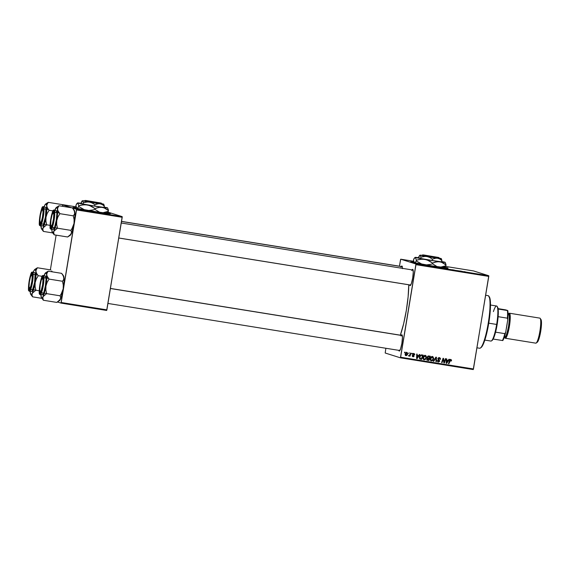 <?xml version="1.0" encoding="UTF-8"?>
<svg xmlns="http://www.w3.org/2000/svg" width="570" height="570" viewBox="0 0 570 570"><rect width="100%" height="100%" fill="white"/><g stroke="black" fill="none" stroke-linecap="round" stroke-linejoin="round"><path stroke-width="0.85" d="M73.43 207.665L76.487 208A19.024 0.463 9.4 0 0 73.68 207.68M106.626 212.717L109.54 213.643L94.841 211.52A19.024 0.463 -170.6 0 1 72.989 207.437A19.024 0.463 -170.6 0 1 76.352 207.729M447.365 268.099A19.024 0.463 9.4 0 0 444.614 267.501M410.999 262.1L414.055 262.442A19.024 0.463 9.4 0 0 411.248 262.122M444.857 267.287A19.024 0.463 -170.6 0 1 447.842 267.971L432.416 265.962L410.813 262.001A19.024 0.463 -170.6 0 1 410.557 261.879A19.024 0.463 -170.6 0 1 413.92 262.164M427.165 359.627L426.88 358.744L427.821 358.345M400.988 267.102L401.672 266.04L402.192 266.204L402.505 268.648M412.06 269.902A8.244 1.389 99.2 0 1 412.723 269.368L413.271 272.047L412.716 277.925L411.369 283.546L410.03 285.627A8.244 1.389 99.2 0 1 409.638 284.929M401.23 335.324A8.244 1.389 99.2 0 1 401.893 334.79L402.441 337.469L401.886 343.347L400.539 348.968L399.2 351.056A8.244 1.389 99.2 0 1 398.808 350.351M400.924 335.93L401.893 334.79A8.244 1.389 99.2 0 1 402.071 334.939A8.244 1.389 99.2 0 1 401.914 343.14A8.244 1.389 99.2 0 1 399.484 350.978A8.244 1.389 99.2 0 1 399.2 351.056L399.805 350.614L399.2 351.056L398.786 350.272M400.332 335.181A35.511 5.985 -80.8 0 0 408.754 284.786L408.12 296.785L406.339 310.329L403.681 323.596L400.332 335.181M437.796 361.929L438.843 361.793L439.32 360.988L439.677 361.352L438.209 362.064L437.261 360.867L437.753 360.546L438.43 361.579L439.221 361.273L437.81 358.915L438.173 358.003L439.399 357.647L440.361 358.209L440.489 359.342L439.513 358.209L438.33 358.587L439.734 361.116L438.287 358.744L439.477 358.195L439.064 358.067L440.489 359.342L439.399 357.647L437.831 358.715L439.285 361.074L438.43 361.579L437.468 361.138L437.325 360.518L437.753 360.546L437.283 360.611L438.33 362.085L439.734 361.116L437.903 361.95M400.518 259.785L399.456 266.204L400.724 259.193L415.957 264.01L488.782 275.752L473.549 270.935L445.512 266.418L473.549 270.935L488.782 275.752L488.782 276.407L415.957 264.665L400.632 357.233L473.456 368.975L488.782 275.752L415.957 264.01L400.724 259.193L400.518 259.785M385.876 348.263L385.192 353.015L400.425 357.825L473.25 369.567L488.782 276.407L415.957 264.665L415.957 264.01L400.425 357.825L400.632 357.233L473.456 368.975L473.25 369.567L400.425 357.825L385.192 353.015L385.876 348.263M413.656 261.281L400.724 259.193L413.656 261.281M444.201 267.159L447.842 267.971A19.024 0.463 -170.6 0 1 448.091 268.092A19.024 0.463 -170.6 0 1 430.834 265.706A19.024 0.463 -170.6 0 1 410.813 262.001L414.048 262.186M437.268 267.366L440.582 267.893L437.219 267.337M432.502 266.56L430.179 266.154L432.502 266.56M464.236 271.648L465.305 271.854L464.236 271.648M452.145 269.731L454.425 270.102L452.131 269.752M448.184 269.168L451.305 269.674L448.184 269.168M444.45 268.52L447.742 269.04L444.401 268.498M418.173 264.238L418.629 264.309L418.173 264.238M441.066 267.95L443.816 268.356L441.045 267.936M462.07 271.327L459.741 270.921L462.07 271.327M458.822 270.843L456.513 270.515L458.85 270.892M427.301 265.691L428.562 265.926L427.301 265.698M434.675 266.881L436.62 267.309L434.675 266.881M419.221 264.437L421.615 264.815L419.178 264.416M422.327 264.908L422.783 264.979L422.327 264.908M424.037 265.2L423.118 265.1L424.037 265.2M425.355 265.392L425.811 265.47L425.355 265.392M422.976 357.611L424.037 355.709L425.897 355.63L426.474 357.333L425.541 359.342L423.816 359.706L422.94 358.309L422.976 357.611L424.144 359.798L425.541 359.342L426.453 357.504L425.284 355.367C423.966 355.473 423.204 356.214 422.976 357.611M418.644 355.58L419.37 354.476L419.855 354.554L417.126 358.608L416.577 358.516L416.713 354.048L417.162 354.12L417.112 355.338L418.644 355.58L417.112 355.338L417.162 354.12L416.713 354.048L416.577 358.516L417.126 358.608L419.855 354.554L419.37 354.476L418.644 355.58M450.792 359.485L451.497 360.026L451.411 360.981L450.948 360.967L450.863 360.055L450.229 360.14L448.918 363.731L448.462 363.66L449.965 359.748L450.792 359.485L449.53 360.539L448.462 363.66L448.918 363.731L450.678 359.991L450.948 360.967L451.411 360.981L451.105 360.461L451.411 360.981L450.984 360.853L451.518 360.589L450.963 359.52M433.271 361.209L435.879 357.141L436.456 357.226L436.392 361.715L435.936 361.644L435.993 357.796L433.756 361.287L433.271 361.209L433.756 361.287L435.993 357.796L435.936 361.644L436.392 361.715L436.456 357.226L435.879 357.141L433.271 361.209M430.158 358.765L431.219 356.87L432.936 356.692L433.67 358.323L432.723 360.504L430.998 360.86L430.115 359.463L430.158 358.765L431.326 360.96L432.723 360.504L433.635 358.658L432.466 356.528C431.148 356.628 430.378 357.376 430.158 358.765M404.501 352.716L405.156 352.182L404.501 352.716M427.151 357.126L428.106 355.993L430.343 356.243L428.889 360.504L426.802 359.691L427.543 358.095L427.151 357.126L427.543 358.095L426.766 359.072L427.201 360.155L428.889 360.504L430.343 356.243L428.619 355.965L427.151 357.126M448.212 360.354L448.939 359.243L449.424 359.321L446.695 363.375L446.146 363.29L446.274 358.815L446.73 358.886L446.673 360.105L448.212 360.354L446.673 360.105L446.73 358.886L446.274 358.815L446.146 363.29L446.695 363.375L449.424 359.321L448.939 359.243L448.212 360.354M444.472 361.266L445.377 358.665L445.833 358.744L444.365 362.997L443.895 362.926L443.275 359.007L442.056 362.627L441.6 362.556L443.054 358.295L443.531 358.373L444.158 362.278L444.472 361.266L443.959 362.869L444.365 362.997L445.833 358.744L445.377 358.665L444.472 361.266M413.442 353.4L414.739 354.839L413.856 353.528L414.597 353.934L414.739 354.839L413.343 353.97L413.115 354.54L414.119 356.122L413.414 356.784L412.495 356.556L412.188 355.652L413.072 356.378L413.67 356.072L412.644 354.597L413.086 353.635L413.856 353.528L412.644 354.276L413.678 356.029L412.602 356.229L412.231 355.538L412.666 356.243M421.173 354.875L423.168 355.089L421.707 359.349L419.976 358.965L419.399 357.946L419.784 356.065L421.173 354.875L419.427 357.141L420.09 359.029L421.707 359.349L423.168 355.089L421.173 354.875M405.12 354.141L406.189 352.488L407.586 352.916L407.522 354.512L406.624 355.552L405.512 355.459L405.092 354.376L405.947 355.637L407.707 353.835L406.845 352.395L405.12 354.141M408.654 353.386L409.31 352.851L408.654 353.386M410.151 354.298L410.592 353.058L411.041 353.129L409.987 356.229L409.531 356.157L409.752 355.516L408.619 355.951L410.151 354.298L408.619 355.951L409.752 355.516L409.531 356.157L409.987 356.229L411.041 353.129L410.592 353.058L410.151 354.298M411.683 353.877L412.338 353.343L411.683 353.877M56.124 235.132L50.374 269.866L56.124 235.132M61.745 204.594L72.062 207.858L61.745 204.594M72.511 208L76.537 209.268L122.208 216.636L107.865 212.104L122.208 216.636L122.208 217.291L76.537 209.931L61.211 302.499L106.882 309.859L122.208 216.636L76.537 209.268L72.511 208M76.081 206.839L61.674 204.516L76.081 206.839M107.288 212.852A19.024 0.463 -170.6 0 1 110.523 213.657A19.024 0.463 -170.6 0 1 94.841 211.52L75.831 208.164L72.996 207.43L76.48 207.744M61.004 303.09L106.675 310.458L122.208 217.291L76.537 209.931L76.537 209.268L61.004 303.09L61.211 302.499L106.882 309.859L106.675 310.458L61.004 303.09L57.549 302L61.004 303.09M411.754 270.501L412.723 269.368A8.244 1.389 99.2 0 1 412.901 269.517A8.244 1.389 99.2 0 1 412.744 277.718A8.244 1.389 99.2 0 1 410.315 285.556A8.244 1.389 99.2 0 1 410.03 285.627L410.635 285.192L410.03 285.627L409.616 284.85M428.277 357.953L429.231 358.11L429.723 356.67L428.02 356.357L428.433 356.485L427.593 357.212L427.179 357.084L428.882 356.535L428.355 356.385L429.723 356.67L429.231 358.11L428.277 357.953L427.165 357.226L428.148 356.357M431.426 360.447L432.936 359.406L433.022 357.504L431.932 356.906L432.345 357.034L431.148 357.611L430.599 358.886L430.186 358.758L431.426 360.447L430.599 358.886L432.345 357.034L433.186 358.566L432.423 360.112L430.571 360.119L430.222 358.587L430.977 357.226L432.167 356.97M404.728 352.11L404.957 352.794L404.522 352.659L404.728 352.11M427.072 360.133L428.483 360.375L429.915 356.172L428.483 360.375L428.889 360.504L426.788 360.026M427.201 360.155L427.785 360.326M427.92 358.359L429.06 358.608L427.158 358.423L427.571 358.551L426.809 358.993L427.835 359.812L427.222 359.121L427.571 358.551L429.06 358.608L428.604 359.934L426.809 358.993L427.429 359.677M428.469 356.407L427.179 357.084L427.6 357.761M427.835 359.812L428.604 359.934L429.06 358.608L427.749 358.48L427.222 359.121M432.053 356.4L433.635 358.658L433.221 358.53L432.309 360.375L432.723 360.504L430.92 360.824L432.309 360.375L433.107 359.043L433.186 357.511L432.374 356.492M430.927 360.831L431.326 360.96L430.927 360.831M430.706 360.774L431.326 360.96M432.345 357.034L431.932 356.906L430.186 358.758L431.02 360.318M436.043 357.162L435.979 361.587L436.392 361.715L435.936 361.579L436.043 357.162M435.33 358.081L435.993 357.796L435.58 357.668L435.067 358.494L435.48 358.63L435.067 358.494L433.343 361.159L433.756 361.287L433.307 361.152L435.252 358.209M438.986 357.518L440.054 359.214L439.534 357.689M439.613 358.53L438.872 358.024L437.874 358.615L439.385 360.083L438.971 359.948L439.32 360.988L437.867 358.822L438.793 358.01M438.43 361.579L437.739 360.646L438.024 361.444M440.111 358.63L439.947 358.081M450.678 359.991L451.055 360.596M450.264 359.862L449.538 360.589L449.951 360.717L449.538 360.589L448.512 363.603L448.918 363.731L448.483 363.603L449.573 360.482L450.364 359.884M450.378 359.357L451.105 360.461L450.735 359.471M448.975 359.25L446.638 362.712L448.975 359.25M446.545 362.855L446.282 363.247L446.695 363.375L446.146 363.225L446.545 362.855M446.317 358.822L446.26 359.976L446.673 360.105L446.26 359.976L446.317 358.822M446.217 361.622L446.624 361.751L446.239 360.496L447.878 360.824L446.559 362.862L446.652 360.625L446.239 360.496L447.878 360.824L446.239 360.496L446.196 362.178M446.559 362.862L446.16 362.734L446.559 362.862L447.878 360.824L446.652 360.625L446.559 362.862M443.895 362.926L444.365 362.997L443.88 362.862L444.016 361.031L443.531 358.373L443.054 358.295L441.6 362.556L442.056 362.627L443.275 359.007L443.895 362.926M442.861 358.879L443.275 359.007L442.861 358.879L442.512 360.005L442.918 360.133L442.512 360.005L441.643 362.499L442.056 362.627L441.622 362.492L442.861 358.879M443.132 358.309L443.261 359.007L443.132 358.309M443.282 359.157L444.016 361.031L443.603 360.903L443.752 362.149L444.158 362.278L443.752 362.149L443.282 359.157M413.77 353.92L412.687 354.184L413.464 353.813L414.739 354.839L413.663 353.45M413.143 354.604L412.687 354.184L413.143 354.604M414.141 356.029L413.115 354.846L414.141 356.029L412.637 356.649L414.141 356.029M413.136 356.385L412.188 355.652L412.651 356.656L413.179 356.606M413.528 353.835L412.68 354.262L413.699 355.481L413.471 356.414M419.406 354.483L417.076 357.946L419.406 354.483M416.649 356.856L416.677 355.73L417.903 355.922L416.677 355.73L416.649 356.856L417.062 356.984L417.09 355.858L418.309 356.058L417.903 355.922L418.309 356.058L416.713 358.48L417.126 358.608L416.577 358.459L417.062 356.984L416.649 356.856L416.627 357.411M416.748 354.048L416.699 355.203L417.112 355.338L416.699 355.203L416.748 354.048M419.947 358.986L421.301 359.214L422.733 355.017L421.301 359.214L421.707 359.349L419.677 358.901M420.09 359.029L420.632 359.171M421.551 355.288L422.541 355.509L421.551 355.288C420.347 355.21 419.648 355.815 419.463 357.112L419.869 357.24L419.463 357.112L419.805 358.373L420.432 358.594L419.869 357.24C420.054 355.944 420.753 355.338 421.964 355.416L422.541 355.509L421.43 358.772L420.774 358.673L419.627 358.216L419.463 357.112L420.275 355.523L421.387 355.267M419.805 358.373L420.361 358.537M424.871 355.238L426.453 357.504L426.039 357.369L425.127 359.214L425.541 359.342L423.738 359.67L425.127 359.214L425.925 357.882L426.004 356.357L425.192 355.331M423.745 359.67L424.144 359.798L423.745 359.67M423.524 359.62L424.144 359.798M423.717 359.129L423.018 358.338L423.204 356.927L424.08 355.872L424.985 355.815M425.163 355.88L424.75 355.744L425.163 355.88L423.966 356.457L423.417 357.732L423.004 357.597L423.51 358.701L424.244 359.292L423.417 357.732L425.163 355.88L426.004 357.411L425.241 358.95L423.688 359.121M424.244 359.292L425.241 358.95L425.911 357.839L425.99 356.678L425.284 355.901L424.75 355.744L423.004 357.597L423.838 359.157M406.431 352.267L407.707 353.835L405.534 355.509L407.108 354.383L407.265 353.001L406.659 352.324M405.377 355.473L405.947 355.637M405.619 355.11L405.213 353.835L406.439 352.68L405.156 354.084L405.619 355.11M406.032 355.245L407.009 354.547L407.108 352.987L407.251 353.813L406.032 355.245L405.156 354.084L405.569 354.212L406.773 352.794L406.367 352.666L406.866 352.816L406.453 352.688M406.773 352.794L405.705 353.721L405.954 355.224L405.548 355.096M410.614 353.065L409.574 356.1L409.987 356.229L409.552 356.093L410.614 353.065M409.346 355.388L408.498 355.986M408.633 355.986L409.174 355.602M447.251 268.954L444.857 268.613M447.022 268.983L444.928 268.605M453.613 270.009L451.782 269.717L453.613 269.995M453.193 269.981L453.848 270.059M463.83 271.69L464.293 271.669M461.907 271.32L460.681 271.12L461.907 271.32M426.83 265.634L427.35 265.706M427.536 265.812L427.949 265.862M432.345 266.546L431.112 266.389L432.345 266.546M434.205 266.874L436.164 267.23L434.148 266.888M440.076 267.8L437.674 267.458M437.724 267.437L439.841 267.8M421.13 264.729L420.354 264.58M416.991 358.095L418.309 356.058L417.09 355.858L416.991 358.095M420.774 358.673L421.43 358.772L422.541 355.509L421.294 355.388L420.375 355.986L419.834 357.589L420.218 358.509M419.648 264.501L420.439 264.658M447.407 268.107L444.158 267.408M109.796 213.665A19.024 0.463 9.4 0 0 107.046 213.059M109.839 213.672L106.59 212.973M488.02 295.638A26.633 4.489 99.2 0 1 488.241 295.673A26.633 4.489 99.2 0 1 488.825 296.158A26.633 4.489 99.2 0 1 488.319 322.656A26.633 4.489 99.2 0 1 480.467 347.978A26.633 4.489 99.2 0 1 479.541 348.213A26.633 4.489 -80.8 0 0 479.648 348.242A26.633 4.489 -80.8 0 0 488.269 322.983A26.633 4.489 -80.8 0 0 488.241 295.673L485.661 295.26L488.241 295.673A26.633 4.489 -80.8 0 0 488.127 295.652L485.661 295.253M488.754 296.4L490.043 298.865L490.492 304.857L489.124 320.86L485.077 339.342L482.754 345.292L481.166 347.458A25.999 4.382 -80.8 0 0 488.832 322.741A25.999 4.382 -80.8 0 0 489.324 296.87A25.999 4.382 -80.8 0 0 489.067 296.578M63.712 276.55L63.968 277.611A12.761 2.152 -80.8 0 0 63.491 275.83L62.486 274.412L63.968 277.611L63.655 279.557L62.479 281.267L49.041 279.093L46.939 275.887L46.712 273.821L48.172 271.178L45.999 272.553L48.172 271.178L61.61 273.344L63.712 276.55M42.786 297.519L43.078 296.628A12.761 2.152 99.2 0 1 41.76 297.989L43.363 300.248L42.771 298.423L43.078 296.628L46.633 293.636L60.071 295.802L60.662 297.618L60.356 299.414L56.793 302.413L43.363 300.248L42.786 297.519M42.721 276.87L43.277 279.549L42.714 285.428L41.368 291.049L40.028 293.13A8.244 1.389 99.2 0 1 40.035 284.58A8.244 1.389 99.2 0 1 42.721 276.87A8.244 1.389 99.2 0 1 42.907 277.02A8.244 1.389 99.2 0 1 42.75 285.221A8.244 1.389 99.2 0 1 40.32 293.058A8.244 1.389 99.2 0 1 40.028 293.13L39.48 290.451L40.035 284.58L41.382 278.951L42.721 276.87M40.634 292.695L40.028 293.13L40.634 292.695M46.006 278.046L43.904 277.704M48.486 278.445L46.761 278.16M40.192 294.441L40.235 294.455A9.512 1.603 99.2 0 1 40.192 294.441C41.475 298.359 45.686 272.923 43.299 275.68A0.378 0.378 107.5 0 0 42.864 275.994C45.158 273.351 41.118 297.768 39.886 294.006A0.378 0.378 107.5 0 0 40.192 294.441A0.378 0.378 -72.5 0 1 39.886 294.006L41.368 291.705L42.857 285.47L43.477 278.965L42.864 275.994L41.382 278.303L39.893 284.537L39.273 291.042L39.886 294.006C37.599 296.656 41.639 272.239 42.864 275.994A0.378 0.378 -72.5 0 1 43.299 275.68A9.512 1.603 99.2 0 1 43.313 285.435A9.512 1.603 99.2 0 1 40.235 294.455L40.142 294.434C38.532 295.374 39.223 284.879 41.389 278.253C42.529 275.816 43.149 274.954 43.263 275.673A9.512 1.603 99.2 0 1 43.299 275.68L45.358 276.008A9.512 1.603 -80.8 0 1 45.401 276.015A9.512 1.603 -80.8 0 1 45.408 285.769A9.512 1.603 -80.8 0 1 42.33 294.79L40.235 294.455M40.271 294.455L42.294 294.783A9.512 1.603 -80.8 0 0 42.33 294.79M43.854 276.037L45.643 272.831L46.562 274.02L46.683 279.671L45.913 286.055L47.075 282.399L49.041 279.093L62.479 281.267L63.277 285.014L63.199 288.84L62.037 292.495L60.071 295.802L46.633 293.636L45.835 289.881L45.913 286.055L44.595 292.26L42.714 297.284L42.052 297.968L41.51 297.796L40.919 294.562A12.761 2.152 99.2 0 0 41.004 295.972L41.254 297.02M41.76 298.096L43.363 300.248L56.793 302.413L59.487 300.661A12.761 2.152 -80.8 0 0 60.356 299.414L59.038 300.775M62.486 274.412L61.61 273.344L48.172 271.178L46.996 272.88L46.683 274.826A12.761 2.152 99.2 0 1 45.913 286.055A12.761 2.152 99.2 0 1 43.078 296.628L46.633 293.636L45.835 289.881L45.913 286.055L47.075 282.399L49.041 279.093L47.453 276.956L46.683 274.826A12.761 2.152 99.2 0 0 45.486 272.923L46.27 272.339M63.462 275.794L64.04 281.046L63.199 288.84L61.118 297.547L58.981 301.024M42.294 294.783L43.84 292.382L45.386 285.891L46.035 279.108L45.401 276.015M45.187 273.322L44.617 274.17A12.761 2.152 99.2 0 1 45.486 272.923M44.617 274.17L44.325 275.046M41.482 297.754L43.363 300.248L41.76 297.989A12.761 2.152 99.2 0 1 41.482 297.754A12.761 2.152 99.2 0 1 41.004 295.972M61.133 294.191L60.071 295.802L60.662 297.618L60.356 299.414A12.761 2.152 -80.8 0 0 63.199 288.84L61.133 294.191M63.199 288.84A12.761 2.152 -80.8 0 0 63.968 277.611L63.655 279.557L62.479 281.267L63.277 285.014L63.199 288.84M43.163 277.839L42.643 278.21A6.975 1.176 99.2 0 1 42.365 286.168A6.975 1.176 99.2 0 1 40.114 291.79L40.613 292.51L39.772 290.002L40.157 285.185L41.254 280.262L42.422 278.117L42.978 280.005L42.593 284.822L41.182 290.629L40.114 291.79A6.975 1.176 99.2 0 1 40.085 291.755A6.975 1.176 99.2 0 1 40.213 284.815A6.975 1.176 99.2 0 1 42.273 278.181A6.975 1.176 99.2 0 1 42.643 278.21L43.163 277.839M402.299 335.573L110.416 288.506L402.299 335.573M43.121 277.59A7.609 1.282 -80.8 0 0 42.971 277.661L42.273 278.181M53.687 212.346A7.609 1.282 99.2 0 1 53.95 212.168A7.609 1.282 -80.8 0 0 53.687 212.346A7.609 1.282 99.2 0 1 53.915 212.183L53.202 212.703A6.975 1.176 99.2 0 1 53.466 219.122A6.975 1.176 99.2 0 1 51.207 226.454L51.614 227.01L51.207 226.454L52.39 224.117L53.466 219.122L53.801 214.398L53.202 212.703L52.02 215.04L50.951 220.034L50.609 224.765L51.207 226.454A6.975 1.176 99.2 0 1 50.915 226.333A6.975 1.176 99.2 0 1 51.044 219.393A6.975 1.176 99.2 0 1 53.103 212.76A6.975 1.176 99.2 0 1 53.202 212.703L53.915 212.183A7.609 1.282 99.2 0 1 53.95 212.168A7.609 1.282 -80.8 0 0 53.915 212.183A7.609 1.282 -80.8 0 0 53.801 212.239L53.103 212.76M118.781 237.989L410.706 285.064L118.781 237.989M50.915 226.333L51.414 227.045A7.609 1.282 -80.8 0 0 51.535 227.159M74.542 211.128L74.798 212.19A12.761 2.152 -80.8 0 0 74.321 210.408L73.316 208.983L74.798 212.19L74.485 214.135L73.309 215.838L59.871 213.672L57.77 210.465L57.542 208.399L59.002 205.749L56.829 207.124L59.002 205.749L72.44 207.915L74.542 211.128M53.616 232.097L53.908 231.206A12.761 2.152 99.2 0 1 52.59 232.567L54.193 234.826L53.601 233.002L53.908 231.206L57.463 228.207L70.901 230.373L71.492 232.197L71.186 233.992L67.63 236.992L54.193 234.826L53.616 232.097M53.551 211.449L54.107 214.128L53.544 219.999L52.205 225.627L50.858 227.708A8.244 1.389 99.2 0 1 50.873 219.158A8.244 1.389 99.2 0 1 53.551 211.449A8.244 1.389 99.2 0 1 53.737 211.598A8.244 1.389 99.2 0 1 53.58 219.799A8.244 1.389 99.2 0 1 51.15 227.637L50.623 227.473L50.345 226.105L50.63 220.754L52.212 213.529L53.551 211.449M56.836 212.617L54.741 212.282M51.022 229.019L51.065 229.033A9.512 1.603 99.2 0 1 51.022 229.019C52.305 232.938 56.515 207.501 54.129 210.259A0.378 0.378 107.5 0 0 53.701 210.572C55.988 207.929 51.948 232.346 50.716 228.584A0.378 0.378 107.5 0 0 51.022 229.019A0.378 0.378 -72.5 0 1 50.716 228.584L52.198 226.276L53.687 220.048L54.307 213.543L53.701 210.572L52.212 212.881L50.723 219.108L50.103 225.613L50.716 228.584C48.429 231.228 52.468 206.817 53.701 210.572A0.378 0.378 -72.5 0 1 54.129 210.259A9.512 1.603 99.2 0 1 54.143 220.013A9.512 1.603 99.2 0 1 51.065 229.033L50.972 229.005C49.369 229.952 50.053 219.457 52.219 212.831C53.359 210.394 53.979 209.532 54.093 210.244A9.512 1.603 99.2 0 1 54.129 210.259L56.188 210.587A9.512 1.603 -80.8 0 0 56.152 210.579M51.101 229.033L53.124 229.361A9.512 1.603 -80.8 0 0 53.16 229.368A9.512 1.603 -80.8 0 0 56.238 220.348A9.512 1.603 -80.8 0 0 56.231 210.594A9.512 1.603 -80.8 0 0 56.188 210.587M54.684 210.615L56.473 207.409L57.392 208.599L57.513 214.249L56.744 220.633L57.905 216.978L59.871 213.672L73.309 215.838L74.107 219.593L74.029 223.419L72.867 227.074L70.901 230.373L57.463 228.207L56.665 224.452L56.744 220.633L55.425 226.839L53.544 231.855L52.882 232.546L52.34 232.375L51.749 229.14M52.59 232.674L54.193 234.826L67.63 236.992L70.317 235.239A12.761 2.152 -80.8 0 0 71.186 233.992L69.868 235.353M73.316 208.983L72.44 207.915L59.002 205.749L57.827 207.452L57.513 209.404A12.761 2.152 99.2 0 1 56.744 220.633A12.761 2.152 99.2 0 1 53.908 231.206L57.463 228.207L56.665 224.452L56.744 220.633L57.905 216.978L59.871 213.672L58.282 211.534L57.513 209.404A12.761 2.152 99.2 0 0 56.316 207.501L57.1 206.917M74.292 210.366L74.87 215.617L74.029 223.419L71.948 232.125L69.811 235.602M53.124 229.361L54.67 226.953L56.216 220.462L56.865 213.686L56.231 210.594M51.478 227.252L51.15 227.637A8.244 1.389 99.2 0 1 50.858 227.708L51.464 227.266M56.017 207.9L55.447 208.748A12.761 2.152 99.2 0 1 56.316 207.501M54.777 210.359A12.761 2.152 99.2 0 1 55.447 208.748L55.162 209.625M52.312 232.332L54.193 234.826L52.59 232.567A12.761 2.152 99.2 0 1 52.312 232.332A12.761 2.152 99.2 0 1 51.834 230.551L52.084 231.598M71.963 228.769L70.901 230.373L71.492 232.197L71.186 233.992A12.761 2.152 -80.8 0 0 74.029 223.419L71.963 228.769M74.029 223.419A12.761 2.152 -80.8 0 0 74.798 212.19L74.485 214.135L73.309 215.838L74.107 219.593L74.029 223.419M32.091 274.37A7.609 1.282 99.2 0 1 32.355 274.191A7.609 1.282 -80.8 0 0 32.319 274.198A7.609 1.282 99.2 0 1 32.355 274.191A7.609 1.282 -80.8 0 0 32.091 274.37A7.609 1.282 99.2 0 1 32.319 274.198L31.607 274.726A6.975 1.176 99.2 0 1 31.87 281.145A6.975 1.176 99.2 0 1 29.612 288.477L30.794 286.14L31.87 281.145L32.205 276.414L31.607 274.726L30.424 277.063L29.355 282.057L29.013 286.781L29.612 288.477A6.975 1.176 99.2 0 1 29.319 288.356A6.975 1.176 99.2 0 1 29.448 281.416A6.975 1.176 99.2 0 1 31.507 274.783A6.975 1.176 99.2 0 1 31.607 274.726L32.319 274.198A7.609 1.282 -80.8 0 0 32.205 274.263L31.507 274.783M29.319 288.356L29.818 289.068A7.609 1.282 -80.8 0 0 29.939 289.182M33.088 272.631L33.851 270.771A12.761 2.152 99.2 0 1 34.72 269.524A12.761 2.152 99.2 0 1 35.162 269.411L37.406 267.772L35.233 269.147L37.406 267.772L50.844 269.938L37.406 267.772L35.162 269.411L35.917 271.427L36.231 269.475L37.406 267.772L35.946 270.422L35.148 282.656L36.309 278.994L38.276 275.695L36.687 273.557L35.917 271.427A12.761 2.152 99.2 0 1 35.148 282.656L32.312 293.229L35.867 290.23L35.069 286.475L35.148 282.656A12.761 2.152 99.2 0 1 32.312 293.229L31.286 294.562L30.744 294.391L30.153 291.163M29.262 289.731L29.868 289.289L29.027 289.496L28.749 288.128L29.27 281.181L30.616 275.552L31.956 273.472A8.244 1.389 99.2 0 1 32.141 273.621A8.244 1.389 99.2 0 1 31.984 281.822A8.244 1.389 99.2 0 1 29.554 289.66A8.244 1.389 99.2 0 1 29.262 289.731A8.244 1.389 99.2 0 1 29.27 281.181A8.244 1.389 99.2 0 1 31.956 273.472L32.511 276.151L31.949 282.022L30.602 287.651L29.262 289.731M32.283 273.928L31.956 273.472L32.283 273.928M37.72 275.039L35.995 274.761M35.24 274.64L33.138 274.298M29.505 291.056L31.528 291.377L32.233 290.85L34.62 282.485L35.105 273.514L34.635 272.617L32.533 272.275A9.512 1.603 99.2 0 1 32.547 282.029A9.512 1.603 99.2 0 1 29.469 291.049A9.512 1.603 99.2 0 1 29.426 291.042A0.378 0.378 -72.5 0 1 29.12 290.607C26.833 293.251 30.873 268.833 32.105 272.595A0.378 0.378 -72.5 0 1 32.533 272.275L32.497 272.268A9.512 1.603 99.2 0 1 32.533 272.275L34.635 272.617A9.512 1.603 -80.8 0 0 34.592 272.61A9.512 1.603 -80.8 0 0 34.556 272.603M42.251 276.336L38.276 275.695L42.251 276.336M51.72 271.007L52.312 271.84M39.266 290.778L35.867 290.23L39.266 290.778M30.994 294.69L32.597 296.842L41.888 298.345L32.597 296.842L32.006 295.025L32.312 293.229A12.761 2.152 99.2 0 1 30.716 294.355A12.761 2.152 99.2 0 1 30.238 292.574L30.488 293.621M30.267 291.555L30.238 292.574L30.267 291.555M33.181 272.382A12.761 2.152 99.2 0 1 33.851 270.771L35.162 269.411A12.761 2.152 99.2 0 1 35.917 271.427L36.687 273.557L38.276 275.695L36.309 278.994L35.148 282.656L35.069 286.475L35.867 290.23L32.312 293.229L32.006 295.025L32.597 296.842L30.716 294.355M31.528 291.377A9.512 1.603 -80.8 0 0 31.564 291.391A9.512 1.603 -80.8 0 0 34.642 282.371A9.512 1.603 -80.8 0 0 34.635 272.617M29.426 291.042C30.709 294.954 34.92 269.524 32.533 272.275A0.378 0.378 107.5 0 0 32.105 272.595L30.616 274.904L29.127 281.131L28.507 287.636L29.12 290.607L30.602 288.299L32.091 282.072L32.711 275.567L32.105 272.595C34.392 269.945 30.353 294.362 29.12 290.607A0.378 0.378 107.5 0 0 29.426 291.042L31.564 291.391M33.851 270.771L33.566 271.648M40.677 223.682L40.178 222.97A6.975 1.176 99.2 0 1 40.149 222.934A6.975 1.176 99.2 0 1 40.285 215.987A6.975 1.176 99.2 0 1 42.337 209.361A6.975 1.176 99.2 0 1 42.707 209.389L43.235 209.019L42.707 209.389L43.035 212.204L42.429 217.341L41.247 221.801L40.392 223.062L39.85 220.155L40.449 215.011L41.639 210.551L42.707 209.389A6.975 1.176 99.2 0 1 42.429 217.341A6.975 1.176 99.2 0 1 40.178 222.97L40.677 223.682A7.609 1.282 99.2 0 1 40.62 223.597A7.609 1.282 -80.8 0 0 40.648 223.647A7.609 1.282 -80.8 0 0 40.677 223.682A7.609 1.282 -80.8 0 0 40.769 223.761A7.609 1.282 99.2 0 1 40.677 223.682M43.185 208.77A7.609 1.282 -80.8 0 0 43.035 208.841L42.337 209.361M121.517 221.459L402.363 266.753L121.517 221.459M43.919 207.209L44.681 205.35A12.761 2.152 99.2 0 1 45.55 204.103A12.761 2.152 99.2 0 1 45.992 203.989L48.236 202.35L46.063 203.725L48.236 202.35L61.674 204.516L48.236 202.35L45.992 203.989L46.747 205.998L47.061 204.053L48.236 202.35L46.776 205.001L45.985 217.227L47.139 213.572L49.105 210.273L47.517 208.136L46.747 205.998A12.761 2.152 99.2 0 1 45.985 217.227L43.142 227.808L46.697 224.808L45.899 221.053L45.985 217.227A12.761 2.152 99.2 0 1 43.142 227.808L42.437 228.905L41.574 228.969L40.983 225.741A12.761 2.152 99.2 0 0 41.069 227.152L41.318 228.2M40.092 224.309L40.698 223.868L39.857 224.067L39.579 222.706L40.107 215.752L41.446 210.131L42.786 208.05A8.244 1.389 99.2 0 1 42.971 208.192A8.244 1.389 99.2 0 1 42.814 216.401A8.244 1.389 99.2 0 1 40.385 224.238A8.244 1.389 99.2 0 1 40.092 224.309A8.244 1.389 99.2 0 1 40.107 215.752A8.244 1.389 99.2 0 1 42.786 208.05L43.341 210.729L42.779 216.6L41.439 222.229L40.092 224.309M43.113 208.506L42.786 208.05L43.113 208.506M48.55 209.618L46.825 209.34M46.07 209.219L43.976 208.877M40.335 225.635L42.358 225.955L43.063 225.428L45.45 217.063L45.935 208.093L45.465 207.195L43.327 206.846A9.512 1.603 99.2 0 1 43.363 206.853L45.465 207.195A9.512 1.603 -80.8 0 0 45.422 207.188L43.327 206.846C43.22 206.133 42.593 206.988 41.453 209.432C39.287 216.059 38.603 226.554 40.206 225.606L40.299 225.627A9.512 1.603 99.2 0 1 40.256 225.62A0.378 0.378 -72.5 0 1 39.95 225.186C37.663 227.829 41.703 203.412 42.935 207.174A0.378 0.378 -72.5 0 1 43.363 206.853A9.512 1.603 99.2 0 1 43.377 216.607A9.512 1.603 99.2 0 1 40.299 225.627L40.256 225.62C41.539 229.532 45.75 204.103 43.363 206.853A0.378 0.378 107.5 0 0 42.935 207.174L41.446 209.475L39.957 215.709L39.337 222.215L39.95 225.186L41.432 222.877L42.921 216.643L43.541 210.138L42.935 207.174C45.222 204.523 41.182 228.941 39.95 225.186A0.378 0.378 107.5 0 0 40.256 225.62M53.081 210.914L49.105 210.273L53.081 210.914M62.55 205.585L63.142 206.418M50.096 225.357L46.697 224.808L50.096 225.357M41.824 229.268L43.427 231.42L52.718 232.923L43.427 231.42L42.835 229.603L43.142 227.808A12.761 2.152 99.2 0 1 41.546 228.933A12.761 2.152 99.2 0 1 41.069 227.152L41.097 226.133L41.069 227.152M44.396 206.226L45.044 204.694L45.992 203.989A12.761 2.152 99.2 0 1 46.747 205.998L47.517 208.136L49.105 210.273L47.139 213.572L45.985 217.227L45.899 221.053L46.697 224.808L43.142 227.808L42.835 229.603L43.427 231.42L41.546 228.933M42.358 225.955A9.512 1.603 -80.8 0 0 42.394 225.969A9.512 1.603 -80.8 0 0 45.472 216.949A9.512 1.603 -80.8 0 0 45.465 207.195M493.413 311.598A17.756 2.993 99.2 0 1 497.054 306.346A17.756 2.993 99.2 0 1 496.648 324.444L497.161 324.515A17.121 2.886 -80.8 0 0 498.13 316.678A17.121 2.886 -80.8 0 0 498.137 309.026A17.121 2.886 -80.8 0 0 497.553 307.059A17.121 2.886 -80.8 0 0 497.289 306.803M484.835 340.083L490.934 341.067A17.756 2.993 -80.8 0 0 496.648 324.444L488.761 323.176L496.648 324.444A17.756 2.993 -80.8 0 0 496.591 306.005L490.492 305.021M497.489 306.974L498.137 309.026A17.121 2.886 99.2 0 1 498.13 316.678L497.161 324.515L496.648 324.444A17.756 2.993 99.2 0 1 491.482 340.889L492.181 340.368A17.121 2.886 -80.8 0 0 493.171 339.05L491.931 340.511M497.161 324.515L495.572 332.153A17.121 2.886 -80.8 0 0 497.161 324.515M493.171 339.05A17.121 2.886 -80.8 0 0 495.572 332.153A17.121 2.886 99.2 0 1 493.171 339.05L502.797 340.568A16.487 2.779 -80.8 0 0 505.69 332.267L504.828 333.649L495.572 332.153L504.828 333.649A17.121 2.886 99.2 0 1 502.426 340.539A17.121 2.886 -80.8 0 0 504.828 333.649L505.69 332.267L504.977 334.982L502.797 340.568L493.171 339.05M507.77 310.543L498.137 309.026L507.393 310.522A17.121 2.886 99.2 0 1 507.386 318.174L507.763 319.756L505.69 332.267L507.763 319.756A16.487 2.779 -80.8 0 0 507.77 310.543L507.977 316.884L507.763 319.756L507.386 318.174A17.121 2.886 -80.8 0 0 507.393 310.522L505.711 309.895L507.77 310.543M498.073 308.627L505.711 309.895L498.073 308.627M498.13 316.678L507.386 318.174L498.13 316.678M539.897 318.131A12.683 2.138 99.2 0 1 540.175 318.366A12.683 2.138 99.2 0 1 539.933 330.985A12.683 2.138 99.2 0 1 536.199 343.04A12.683 2.138 99.2 0 1 535.757 343.154A12.683 2.138 -80.8 0 0 535.807 343.161A12.683 2.138 -80.8 0 0 539.911 331.134A12.683 2.138 -80.8 0 0 539.897 318.131L509.409 313.215A12.683 2.138 99.2 0 1 509.423 326.218A12.683 2.138 99.2 0 1 505.319 338.245A12.683 2.138 99.2 0 1 505.269 338.238A12.683 2.138 99.2 0 1 504.607 336.849L505.269 338.238L506.217 337.533L508.953 328.805L510.2 319.314L510.043 314.419L509.409 313.215L539.897 318.131A12.683 2.138 -80.8 0 0 539.847 318.124A12.683 2.138 -80.8 0 0 539.79 318.117A12.683 2.138 99.2 0 1 539.897 318.131M536.199 343.04L537.318 342.207A11.671 1.966 -80.8 0 0 540.752 331.113A11.671 1.966 -80.8 0 0 540.973 319.506L540.175 318.366M506.16 329.432A12.048 2.031 -80.8 0 0 507.321 322.406L506.16 329.432M508.518 314.355L509.309 313.842L509.651 314.191L510.065 316.186L509.644 324.017L507.87 332.844L506.794 335.951L505.376 337.611A0.634 0.627 107.5 0 0 504.956 336.906A0.634 0.627 -72.5 0 1 505.376 337.611L504.885 336.891M508.411 314.512L509.309 313.842A0.634 0.627 -72.5 0 1 508.59 314.369L508.54 314.355A11.414 1.924 -80.8 0 0 508.49 314.355M505.027 336.948L504.949 336.906A0.634 0.627 107.5 0 0 504.92 336.899L504.856 336.884A11.414 1.924 -80.8 0 0 504.906 336.899A11.414 1.924 -80.8 0 0 508.597 326.076A11.414 1.924 -80.8 0 0 508.59 314.369L508.048 314.284L508.59 314.369A11.414 1.924 -80.8 0 0 508.54 314.355L508.048 314.277M508.241 314.312A12.683 2.138 99.2 0 1 509.359 313.208A12.683 2.138 99.2 0 1 509.409 313.215L508.241 314.312M504.856 336.884C505.633 337.803 506.865 334.241 508.575 326.211C509.566 317.953 509.566 314.006 508.59 314.369A0.634 0.627 107.5 0 0 509.309 313.842C510.342 313.457 510.342 317.625 509.295 326.346C507.492 334.825 506.189 338.58 505.376 337.611L504.778 336.471M537.318 342.207L539.327 337.697L541.044 329.147L541.45 321.565L540.716 319.293M439.392 258.274L422.156 255.495L422.876 254.968L438.879 257.547L422.876 254.968L438.879 257.547L422.876 254.968L422.156 255.495L437.311 258.096L439.427 258.296L438.907 257.569M419.584 255.453L418.672 257.847L418.9 256.486L420.183 255.161L420.916 257.127L420.696 258.481L418.672 257.847L420.696 258.481L420.916 257.127L423.895 256.429L426.944 256.486L429.816 257.462L432.416 259.136L432.195 260.49L420.696 258.481L432.195 260.49L432.416 259.136L434.903 258.288L437.432 258.174L439.791 258.987L441.9 260.511L441.679 261.865L432.195 260.49L441.679 261.865L441.771 259.77L440.881 258.581L441.308 258.609L437.432 258.174L439.791 258.987L441.9 260.511L441.308 258.609M419.199 257.783L415.544 257.348L416.506 257.747L430.692 260.319L443.432 262.228L444.985 262.243L441.729 261.523A15.219 0.371 -170.6 0 1 444.985 262.243L444.586 262.293L444.985 262.243A15.219 0.371 -170.6 0 1 445.184 262.328A15.219 0.371 -170.6 0 1 439.719 261.723L443.047 262.87L446.025 265.014L445.904 265.748L444.158 266.454L440.389 267.195L445.904 265.748L445.84 263.974L444.985 262.243M414.525 257.882L413.428 260.07L414.048 258.509L415.366 257.469L416.406 260.241L415.786 261.801L414.476 262.848L413.428 260.07L414.269 262.756A15.219 0.371 9.4 0 0 414.305 262.784M414.34 262.727L415.316 262.428L416.285 260.974L422.028 264.209L416.285 260.974L416.406 260.241L418.494 259.642L422.748 259.136L426.98 259.87L432.644 263.076L432.523 263.81L430.435 264.409L426.111 264.915L430.435 264.409L432.523 263.81L432.644 263.076L434.39 262.378L437.931 261.644L441.422 262.143L446.025 265.014L445.184 262.328M437.211 266.717L432.523 263.81L437.211 266.717M444.493 267.572L445.904 265.748L444.493 267.572M439.719 261.723A15.219 0.371 -170.6 0 1 424.907 259.336L428.968 260.711L432.644 263.076L436.15 261.879L439.719 261.723M424.907 259.336A15.219 0.371 -170.6 0 1 415.366 257.469L416.406 260.241L420.603 259.257L424.907 259.336M414.967 257.519L415.366 257.469A15.219 0.371 -170.6 0 1 415.167 257.362A15.219 0.371 -170.6 0 1 418.694 257.711M444.258 267.736A15.219 0.371 9.4 0 0 444.294 267.729L444.628 267.487M419.898 255.196L426.944 256.486L420.183 255.161L420.916 257.127L425.412 256.343L437.432 258.174L426.944 256.486L429.816 257.462L432.416 259.136L436.164 258.117L441.258 258.63L438.886 258.039M420.183 255.161L422.085 255.274L420.183 255.161M439.306 258.125L441.166 258.545M422.648 254.876L438.672 257.483L422.676 254.904L421.95 255.431L422.676 254.904L438.672 257.483L423.531 254.933L421.95 255.388M101.823 203.839L84.588 201.06L85.308 200.533L101.31 203.112L85.308 200.533L101.31 203.112L85.308 200.533L84.588 201.06L99.743 203.661L101.859 203.861L101.339 203.134M82.016 201.018L81.104 203.405L81.332 202.051L82.614 200.726L83.348 202.685L83.127 204.046L81.104 203.405L83.127 204.046L83.348 202.685L86.326 201.994L89.369 202.051L92.247 203.02L94.848 204.701L94.627 206.055L83.127 204.046L94.627 206.055L94.848 204.701L97.335 203.846L99.864 203.739L102.222 204.552L104.331 206.069L104.111 207.43L94.627 206.055L104.111 207.43L104.203 205.335L103.312 204.145L103.74 204.167L99.864 203.739L102.222 204.552L104.331 206.069L103.74 204.167L101.31 203.604M81.631 203.347L78.247 203.155L91.157 205.556L105.863 207.786L107.609 207.886L104.16 207.088A15.219 0.371 -170.6 0 1 107.416 207.808L107.017 207.858L107.416 207.808A15.219 0.371 -170.6 0 1 107.616 207.893A15.219 0.371 -170.6 0 1 102.151 207.288L105.478 208.435L108.457 210.579L108.336 211.313L106.59 212.019L102.821 212.76L108.336 211.313L108.272 209.539L107.416 207.808M76.957 203.447L75.86 205.635L76.48 204.074L77.798 203.027L78.838 205.806L78.218 207.366L76.907 208.406L75.86 205.635L76.701 208.321A15.219 0.371 9.4 0 0 76.736 208.342M76.772 208.285L77.748 207.993L78.717 206.54L84.46 209.774L78.717 206.54L78.838 205.806L80.926 205.207L85.179 204.701L89.412 205.435L95.076 208.641L94.955 209.375L92.86 209.974L88.542 210.48L92.86 209.974L94.955 209.375L95.076 208.641L96.822 207.936L100.363 207.202L103.854 207.708L108.457 210.579L107.616 207.893M99.643 212.282L94.955 209.375L99.643 212.282M106.925 213.13L108.336 211.313L106.925 213.13M102.151 207.288A15.219 0.371 -170.6 0 1 87.338 204.901L91.4 206.276L95.076 208.641L98.582 207.444L102.151 207.288M87.338 204.901A15.219 0.371 -170.6 0 1 77.798 203.027L78.838 205.806L83.035 204.822L87.338 204.901M77.399 203.084L77.798 203.027A15.219 0.371 -170.6 0 1 77.598 202.927A15.219 0.371 -170.6 0 1 81.125 203.276M106.69 213.301A15.219 0.371 9.4 0 0 106.725 213.294L107.06 213.052M82.329 200.761L89.369 202.051L82.614 200.726L83.348 202.685L87.844 201.908L99.864 203.739L89.369 202.051L92.247 203.02L94.848 204.701L98.596 203.682L103.733 204.167M82.614 200.726L84.517 200.84L82.614 200.726M101.738 203.69L103.59 204.11M85.073 200.441L101.104 203.048L85.101 200.469L84.381 200.996L85.101 200.469L101.104 203.048L85.963 200.498L84.381 200.954M427.55 359.748L427.137 359.613M450.763 360.012L450.35 359.884M420.404 358.587L419.99 358.459M409.046 355.609L408.633 355.481M488.825 296.158L489.324 296.87M480.467 347.978L481.166 347.458M476.962 347.807L479.648 348.242M43.584 293.065L41.482 292.731M44.339 293.187L46.612 293.557M107.944 303.447L399.862 350.522M110.43 288.427L402.285 335.495M40.584 292.467L40.085 291.755M413.115 270.073L121.26 223.005M59.316 213.016L57.591 212.738M410.692 285.1L118.774 238.025M57.442 228.128L55.169 227.765M54.414 227.644L52.312 227.302M53.16 229.368L51.065 229.033M35.846 290.151L33.573 289.788M32.818 289.667L30.716 289.325M35.504 268.94L34.72 269.524M34.592 272.61L32.497 272.268C32.383 271.555 31.763 272.417 30.623 274.854C28.457 281.48 27.766 291.975 29.376 291.028L29.469 291.049M40.648 223.647L40.149 222.934M121.531 221.381L402.349 266.667M41.546 223.903L43.648 224.238M44.403 224.366L46.676 224.73M46.334 203.518L45.55 204.103M42.394 225.969L40.299 225.627M497.553 307.059L497.054 306.346M504.949 336.906L504.414 336.82M535.807 343.161L505.319 338.245M539.847 318.124L509.359 313.208"/></g></svg>
